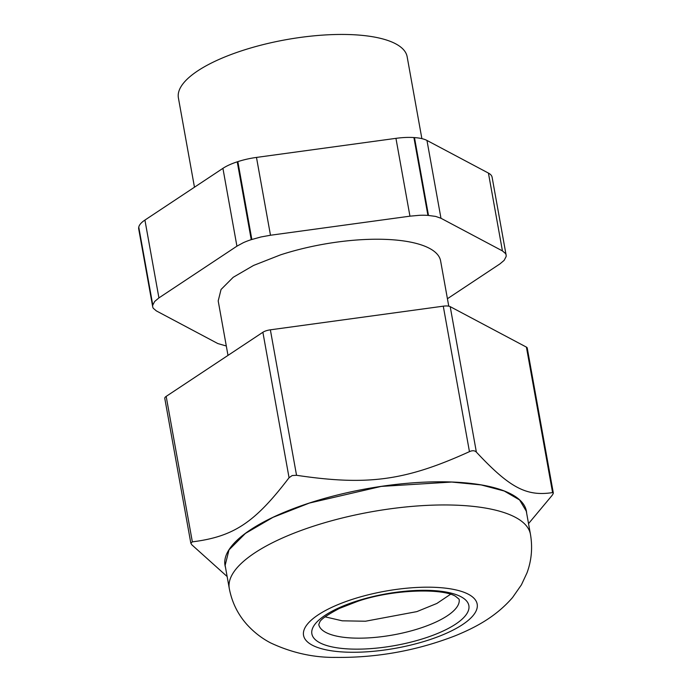 <?xml version="1.0" encoding="UTF-8"?>
<svg xmlns="http://www.w3.org/2000/svg" width="692" height="692" viewBox="0 0 692 692"><rect width="100%" height="100%" fill="white"/><g stroke="black" fill="none" stroke-linecap="round" stroke-linejoin="round"><path stroke-width="1.04" d="M448.762 306.167L440.614 260.91A112.995 37.16 169.8 0 0 280.416 254.898L253.557 265.443L233.187 277.31L221.051 289.481L218.196 300.925L227.997 355.394M194.469 187.212L178.398 97.892A116.213 38.216 -10.2 0 1 242.39 50.559A116.213 38.216 -10.2 0 1 407.147 56.735L421.878 138.642M152.724 305.198L138.72 227.374A37.212 12.24 169.8 0 0 138.703 228.957L152.698 306.781A37.212 12.24 169.8 0 1 152.724 305.198L154.662 301.478L158.926 297.897L144.922 220.073L222.919 168.346L236.923 246.17L243.255 242.728A37.212 12.24 169.8 0 1 251.239 239.657L260.927 236.975L270.486 235.245L256.481 157.421L395.945 138.348L409.949 216.172L419.335 215.316A37.212 12.24 169.8 0 1 427.916 215.385L435.666 216.414L440.968 218.265L426.964 140.441L488.431 173.087L502.435 250.911L505.489 253.497A37.212 12.24 169.8 0 1 506.112 255.054A37.212 12.24 169.8 0 1 506.086 256.637L504.148 260.356L499.883 263.937L447.421 298.728M152.698 306.781A37.212 12.24 169.8 0 0 153.321 308.329L156.375 310.916L217.842 343.561L226.301 345.991M502.435 250.911L440.968 218.265M409.949 216.172L270.486 235.245M236.923 246.17L158.926 297.897M138.72 227.374L138.763 227.132A37.212 12.24 -10.2 0 1 140.666 223.654A37.212 12.24 -10.2 0 1 144.922 220.073M506.112 255.054L492.107 177.23A37.212 12.24 169.8 0 0 491.484 175.673A37.212 12.24 169.8 0 0 488.431 173.087M395.945 138.348A37.212 12.24 169.8 0 1 405.339 137.483A37.212 12.24 169.8 0 1 413.911 137.561L414.482 137.596A37.212 12.24 -10.2 0 1 421.662 138.59A37.212 12.24 -10.2 0 1 426.964 140.441M222.919 168.346A37.212 12.24 169.8 0 1 229.251 164.904A37.212 12.24 169.8 0 1 237.235 161.833L237.849 161.634A37.212 12.24 -10.2 0 1 246.923 159.151A37.212 12.24 -10.2 0 1 256.481 157.421M468.475 594.298A88.213 29.012 -10.2 0 1 428.608 640.039A88.213 29.012 -10.2 0 1 312.256 645.16A88.213 29.012 -10.2 0 1 352.124 599.419A88.213 29.012 -10.2 0 1 468.475 594.298M229.286 588.494L225.134 565.381L229 549.889L245.426 533.402L273.011 517.331L309.385 503.058L381.214 486.407L451.738 482.047L481.165 484.928L504.243 491.017L519.597 499.953L526.292 511.189L530.453 534.302A153.001 50.317 -10.2 0 0 515.35 517.296A153.001 50.317 -10.2 0 0 313.537 526.171A153.001 50.317 -10.2 0 0 229.286 588.494C231.907 602.213 237.745 614.176 246.802 624.383C253.817 632.133 261.732 638.284 270.537 642.859C291.79 652.841 313.588 657.685 335.931 657.4C377.296 657.832 417.198 650.567 455.621 635.619C474.971 627.635 495.463 617.212 512.521 597.577L521.413 584.844L526.975 572.924C531.56 560.511 532.719 547.64 530.453 534.302M225.48 567.345A153.122 50.36 -10.2 0 1 309.333 503.032A153.122 50.36 -10.2 0 1 526.647 513.153M450.527 594.281L436.86 603.459L416.861 611.616L365.488 621.226L342.255 620.819L325.11 616.84M450.198 306.642L476.373 452.118C509.736 487.782 526.361 496.614 552.588 492.592L553.297 492.868L527.243 348.059A8.46 2.785 169.8 0 0 526.413 347.116L450.198 306.642A8.46 2.785 169.8 0 0 443.278 306.175L270.364 329.825L296.539 475.292L292.18 475.542L289.057 477.731C254.82 522.65 233.732 536.637 192.35 541.862L190.828 543.159L191.788 544.768L227.132 576.523M528.532 523.628L552.017 495.498C553.531 493.379 553.721 492.41 552.588 492.592L526.413 347.116M476.373 452.118C474.729 450.457 472.428 450.302 469.453 451.651C405.425 480.741 367.712 485.896 296.539 475.292M270.364 329.825A8.46 2.785 169.8 0 0 262.882 332.264L166.175 396.386A8.46 2.785 169.8 0 0 164.774 398.35L190.828 543.159M152.768 304.956L138.763 227.132M428.486 215.42L414.482 137.596M413.911 137.561L427.916 215.385M251.845 239.458L237.849 161.634M237.235 161.833L251.239 239.657M424.94 638.093A79.753 26.227 169.8 0 0 460.993 596.738A79.753 26.227 169.8 0 0 355.792 601.365A79.753 26.227 169.8 0 0 319.747 642.721A79.753 26.227 169.8 0 0 424.94 638.093M459.125 599.237A71.302 23.45 -10.2 0 1 419.862 628.284A71.302 23.45 -10.2 0 1 325.82 632.419A71.302 23.45 -10.2 0 1 318.778 624.495L319.626 622.428C320.24 619.755 326.823 615.084 339.365 608.432L357.712 601.313C392.918 589.16 442.863 588.105 455.604 596.348L459.125 599.237M262.882 332.264L289.057 477.731M166.175 396.386L192.35 541.862M443.278 306.175L469.453 451.651"/></g></svg>
